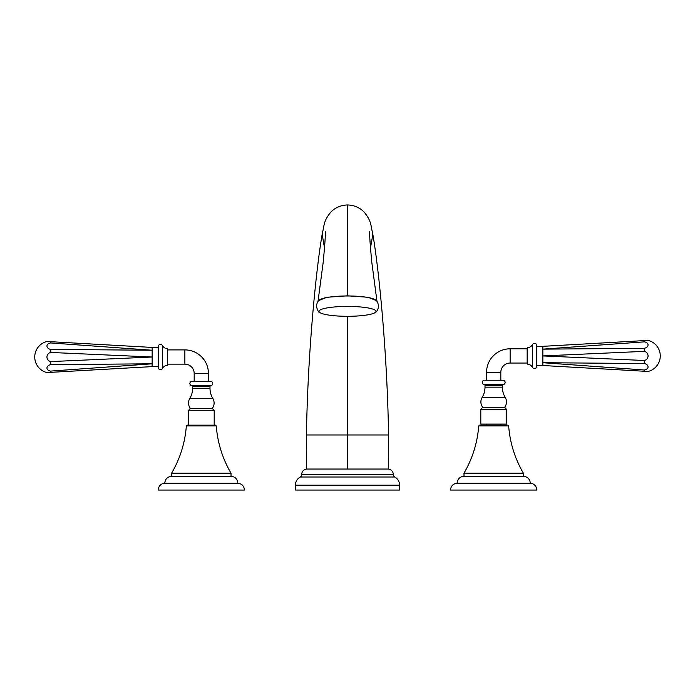 <?xml version="1.0" encoding="UTF-8"?>
<svg xmlns="http://www.w3.org/2000/svg" width="695" height="695" viewBox="0 0 695 695"><rect width="100%" height="100%" fill="white"/><g stroke="black" fill="none" stroke-linecap="round" stroke-linejoin="round"><path stroke-width="1.04" d="M347.5 469.038L306.382 469.038L388.618 469.038L347.5 469.038L347.5 434.974L306.434 434.974L388.566 434.974L347.5 434.974L347.5 316.303M347.5 258.748L347.5 213.782M318.154 301.283L318.093 300.787L326.98 297.26L347.5 295.809L347.5 204.947C340.863 205.181 335.346 207.536 330.933 212.001C323.54 220.984 324.53 224.19 322.167 234.363C316.807 264.517 307.833 347.934 306.434 434.974L306.382 469.038M347.5 251.859L347.5 250.695M376.846 301.283L376.907 300.787L368.02 297.26L347.5 295.809M375.152 312.541C376.803 311.907 377.967 309.77 378.653 306.147C377.932 302.447 376.751 300.31 375.135 299.736A28.469 4.943 180 0 0 347.5 295.974A28.469 4.943 180 0 0 319.865 299.736C318.249 300.31 317.068 302.447 316.347 306.147C317.624 310.665 318.788 312.793 319.848 312.541A28.478 4.943 0 0 1 319.022 311.36A28.478 4.943 180 0 1 347.5 306.417A28.478 4.943 180 0 1 375.978 311.36A28.478 4.943 0 0 1 375.152 312.541A28.478 4.943 0 0 1 347.5 316.303A28.478 4.943 0 0 1 319.848 312.541M387.888 469.038A5.412 5.412 0 0 1 393.292 474.442L301.708 474.442A5.412 5.412 0 0 1 307.112 469.038M301.708 474.511A2.849 2.849 -90 0 1 300.24 477.005A9.356 9.356 0 0 0 295.418 485.188L295.418 490.053L399.582 490.053L399.582 485.188A9.356 9.356 0 0 0 394.76 477.005L300.24 477.005M393.292 474.511A2.849 2.849 90 0 0 394.76 477.005M644.265 341.862A4.648 3.284 175.4 0 1 648.044 344.937A4.648 3.284 175.4 0 1 644.265 348.317L644.265 351.357A4.648 4.639 90 0 1 644.265 360.496L644.265 363.528A4.648 3.284 4.6 0 1 648.044 366.908A4.648 3.284 4.6 0 1 644.265 369.992L644.265 371.243L648.044 371.46A15.985 15.985 0 0 0 648.044 340.385L644.265 340.602L644.265 341.862L542.847 349.142L542.847 365.518L536.809 365.518M644.265 340.602L542.847 346.327L542.847 349.142L644.265 348.317M542.856 346.449L536.809 346.327M542.847 355.579L542.847 354.667M644.265 371.243L542.847 365.518M644.265 369.992L542.847 362.712L644.265 363.528M644.265 360.496L542.847 355.927L644.265 351.357M527.505 364.154A6.046 6.046 0 0 1 532.483 367.325A2.302 2.302 0 0 0 536.809 366.23L536.809 345.615A2.302 2.302 0 0 0 532.483 344.529A6.046 6.046 0 0 1 527.505 347.691L527.505 364.154L527.505 347.691M500.817 380.226L500.817 372.372A9.322 9.322 0 0 1 510.13 363.051L527.166 363.051L527.166 348.794L510.13 348.794A23.569 23.569 0 0 0 486.561 372.372L486.561 380.226M484.458 380.226L502.919 380.226A2.189 2.189 0 0 1 505.109 382.354A2.189 2.189 0 0 1 503.05 384.613A0.73 0.73 0 0 0 502.363 385.343L502.363 387.167A19.738 19.738 0 0 0 505.213 397.366A8.809 8.809 0 0 1 504.666 407.27L482.704 407.27A8.809 8.809 0 0 1 482.165 397.366A19.738 19.738 0 0 0 485.006 387.167L485.006 385.343A0.73 0.73 0 0 0 484.319 384.613A2.189 2.189 0 0 1 482.269 382.354A2.189 2.189 0 0 1 484.458 380.226M480.801 409.468L506.568 409.468L506.568 424.08L480.801 424.08L480.801 409.468L482.704 407.27M506.568 409.468L504.666 407.27M507.923 425.184L479.454 425.184L478.725 425.913L508.653 425.913L507.923 425.184M523.378 476.344L523.378 473.165A109.645 109.645 0 0 1 508.653 425.913M523.378 473.165L463.991 473.165A109.645 109.645 0 0 0 478.725 425.913M463.991 476.344L463.991 473.165M523.404 476.344L463.973 476.344A6.837 6.837 0 0 0 457.145 483.216L530.233 483.216A6.837 6.837 0 0 0 523.404 476.344M457.145 483.216A6.837 6.837 0 0 0 450.56 490.053L536.809 490.053A6.837 6.837 0 0 0 530.233 483.216M50.735 372.346L50.735 371.087A4.648 3.284 -4.6 0 1 46.956 368.003A4.648 3.284 -4.6 0 1 50.735 364.623L50.735 361.591A4.648 4.639 -90 0 1 50.735 352.452L50.735 349.42A4.648 3.284 -175.4 0 1 46.956 346.032A4.648 3.284 -175.4 0 1 50.735 342.956L50.735 341.697L46.956 341.488A15.985 15.985 0 0 0 46.956 372.555L152.153 366.613L152.153 347.43L158.191 347.43M50.735 341.697L152.153 347.43M50.735 342.956L152.153 350.237L50.735 349.42M50.735 352.452L152.153 357.022L50.735 361.591M50.735 364.623L152.153 363.806L50.735 371.087M152.144 366.5L158.191 366.613M152.153 357.36L152.153 358.272M162.517 368.419A2.302 2.302 0 0 1 158.191 367.325L158.191 346.718A2.302 2.302 0 0 1 162.517 345.623A6.046 6.046 0 0 0 167.495 348.786L167.495 365.257A6.046 6.046 0 0 0 162.517 368.419L162.517 345.623M167.495 348.786L167.495 365.257M167.834 364.145L184.87 364.145A9.322 9.322 0 0 1 194.183 373.467L194.183 381.32M167.834 349.898L184.87 349.898A23.569 23.569 0 0 1 208.439 373.467L208.439 381.32M210.542 381.32L192.081 381.32A2.189 2.189 0 0 0 189.891 383.449A2.189 2.189 0 0 0 191.95 385.708A0.73 0.73 0 0 1 192.637 386.437L192.637 388.262A19.738 19.738 0 0 1 189.787 398.47A8.809 8.809 0 0 0 190.334 408.365L212.296 408.365A8.809 8.809 0 0 0 212.835 398.47A19.738 19.738 0 0 1 209.994 388.262L209.994 386.437A0.73 0.73 0 0 1 210.681 385.708A2.189 2.189 0 0 0 212.731 383.449A2.189 2.189 0 0 0 210.542 381.32M214.199 425.184L214.199 410.563L212.296 408.365M214.199 410.563L188.432 410.563L190.334 408.365M188.432 425.184L188.432 410.563M215.546 425.184L187.077 425.184L186.347 425.913L216.275 425.913L215.546 425.184M231.027 476.344L171.596 476.344C167.434 476.753 165.149 479.046 164.767 483.216L237.855 483.216C237.473 479.046 235.197 476.753 231.027 476.344L231.009 473.165A109.645 109.645 0 0 1 216.275 425.913M231.009 473.165L171.622 473.165A109.645 109.645 0 0 0 186.347 425.913M171.622 476.344L171.622 473.165M237.855 483.216C241.877 483.737 244.067 486.014 244.44 490.053L158.191 490.053C158.556 486.014 160.745 483.737 164.767 483.216M370.47 248.002L372.833 234.363C378.193 264.517 387.167 347.934 388.566 434.974L388.618 469.038M324.53 248.002L322.167 234.363M393.292 474.442L301.708 474.442M399.582 485.188L295.418 485.188M532.483 367.325L532.483 344.529M510.13 363.051L510.13 348.794M500.817 372.372L486.561 372.372M484.319 384.613L503.05 384.613M485.006 385.343L502.363 385.343M485.006 387.167L502.363 387.167M482.165 397.366L505.213 397.366M184.87 349.898L184.87 364.145M208.439 373.467L194.183 373.467M210.681 385.708L191.95 385.708M209.994 386.437L192.637 386.437M209.994 388.262L192.637 388.262M212.835 398.47L189.787 398.47M325.269 231.696C325.616 233.98 324.904 244.319 323.14 262.71L318.093 300.787M369.731 231.696C369.384 233.98 370.096 244.319 371.86 262.71L376.907 300.787M347.5 204.947C354.137 205.181 359.654 207.536 364.067 212.001C371.46 220.984 370.47 224.19 372.833 234.363M500.999 425.184L500.999 424.08M486.378 425.184L486.378 424.08"/></g></svg>
